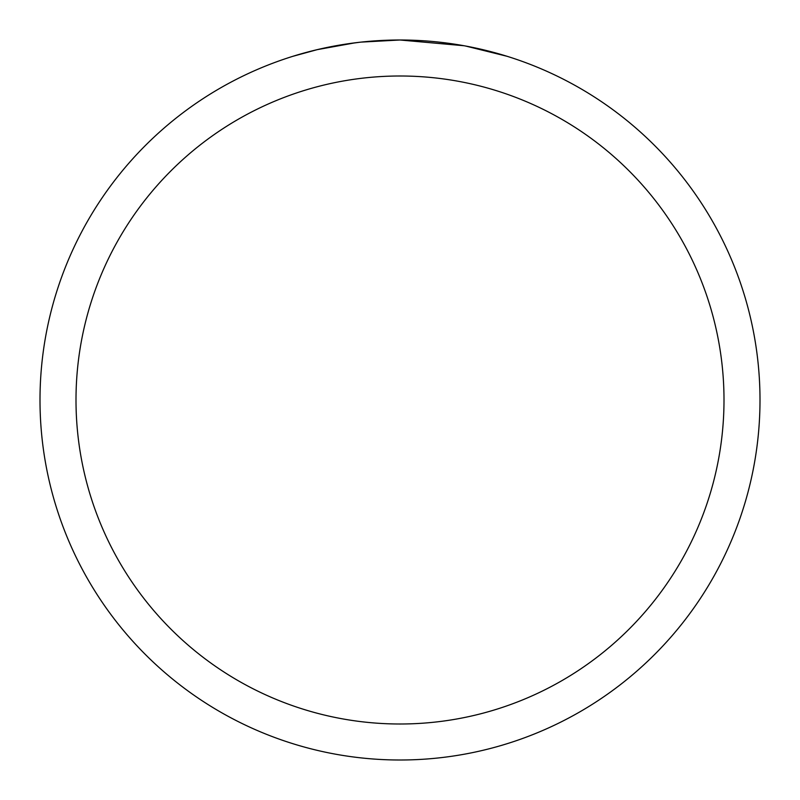 <?xml version="1.0" encoding="UTF-8"?>
<svg xmlns="http://www.w3.org/2000/svg" width="800" height="800" viewBox="0 0 800 800"><rect width="100%" height="100%" fill="white"/><g stroke="black" fill="none" stroke-linecap="round" stroke-linejoin="round"><path stroke-width="1.2" d="M407.18 40.07L412.19 40.21M444.33 42.74L445.85 42.93M463.95 45.73L400 40A360 360 0 0 1 760 400A360 360 0 0 1 400 760A360 360 0 0 1 40 400A360 360 0 0 1 400 40L361.09 42.11M465.65 46.04L506.95 56.26M400 76A324 324 0 0 1 724 400A324 324 0 0 1 400 724A324 324 0 0 1 76 400A324 324 0 0 1 400 76M359.4 42.3L346.18 44.05M293.06 56.26L317.19 49.66L355.01 42.83M364.79 41.73L370.75 41.19M373.61 40.97L379.34 40.6"/></g></svg>

